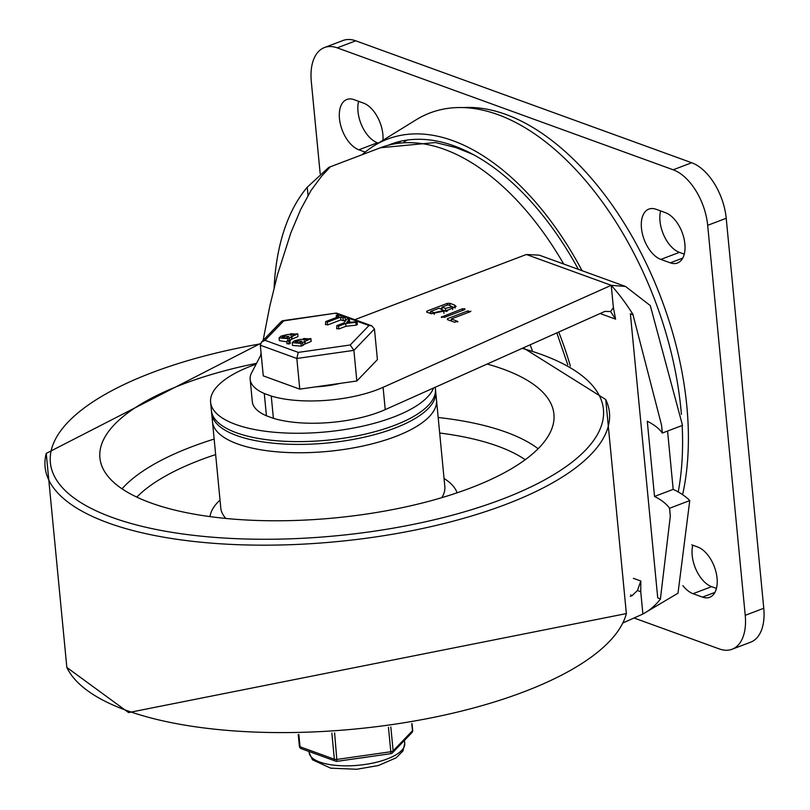 <?xml version="1.0" encoding="UTF-8"?>
<svg xmlns="http://www.w3.org/2000/svg" width="810" height="810" viewBox="0 0 810 810"><rect width="100%" height="100%" fill="white"/><g stroke="black" fill="none" stroke-linecap="round" stroke-linejoin="round"><path stroke-width="1.21" d="M670.295 262.835A27.003 15.218 -110.8 0 0 677.474 263.007A27.003 15.218 -110.8 0 0 683.903 238.16A27.003 15.218 -110.8 0 0 665.476 212.696L656.039 209.274A27.003 15.218 -110.8 0 0 648.861 209.091A27.003 15.218 -110.8 0 0 642.431 233.948A27.003 15.218 -110.8 0 0 660.859 259.413L670.295 262.835L682.729 258.117M660.616 210.934A27.003 15.218 -110.8 0 0 679.398 252.366L684.258 254.127M682.911 585.671A27.003 15.218 -110.8 0 0 693.046 593.7L702.493 597.122A27.003 15.218 -110.8 0 0 709.661 597.304A27.003 15.218 -110.8 0 0 716.091 572.447A27.003 15.218 -110.8 0 0 697.663 546.983L691.77 544.846M692.803 545.221A27.003 15.218 -110.8 0 0 711.585 586.653L716.445 588.414M358.617 101.331A27.003 15.218 -110.8 0 0 377.399 142.762L378.351 143.107M382.948 140.282A27.003 15.218 -110.8 0 0 363.467 103.093L354.031 99.66A27.003 15.218 -110.8 0 0 346.852 99.488A27.003 15.218 -110.8 0 0 340.433 124.345A27.003 15.218 -110.8 0 0 358.86 149.81L365.178 152.098M732.078 649.245L750.617 642.198A48.013 27.054 -110.8 0 0 763.769 608.28L726.216 218.275A48.013 27.054 -110.8 0 0 691.72 162.749L355.742 40.814A48.013 27.054 -110.8 0 0 342.984 40.5L324.445 47.547A48.013 27.054 69.2 0 1 337.203 47.851L673.181 169.786A48.013 27.054 69.2 0 1 707.677 225.322L745.23 615.327A48.013 27.054 69.2 0 1 732.078 649.245A48.013 27.054 69.2 0 1 719.321 648.931L634.038 617.99M320.173 173.674L311.293 81.466A48.013 27.054 69.2 0 1 324.445 47.547M463.087 107.588A252.062 142.044 69.2 0 1 686.809 405.942A252.062 142.044 69.2 0 1 682.607 494.667M647.281 421.23L654.52 496.449A121.308 43.77 174.5 0 1 669.546 508.265L670.315 516.203L660.403 598.985A121.308 43.77 -5.5 0 0 657.73 597.901L630.372 313.764A121.308 43.77 174.5 0 1 633.035 314.847L661.547 425.118L662.307 433.046A121.308 43.77 -5.5 0 0 647.281 421.23M354.851 319.667L526.358 254.502L539.237 255.15L625.502 286.457L650.308 305.593L682.506 425.371L662.307 433.046A152.503 85.941 -110.8 0 0 661.547 425.118M640.75 591.745L637.45 590.5L640.821 581.013A981.629 553.179 -110.8 0 1 640.75 591.745L642.887 614.031L678 593.203L689.755 500.59A145.314 52.437 -5.5 0 0 673.181 489.361L654.52 496.449M673.181 489.361L667.572 431.052M689.755 500.59L669.546 508.265A152.503 85.941 -110.8 0 1 670.315 516.203M630.372 313.764L633.197 314.786A152.503 85.941 -110.8 0 0 611.236 285.312L613.383 307.598A981.629 553.179 -110.8 0 1 615.6 319.15L610.588 311.556L613.383 307.598M622.93 622.951L642.887 614.031A152.503 85.941 -110.8 0 0 660.555 598.934L660.403 598.985M625.502 286.457L611.236 285.312L383.089 387.322L385.236 409.607L604.888 311.394L610.588 311.556M434.089 312.67L443.708 310.534L439.091 308.225L430.657 311.425L434.089 312.67L434.251 314.381M445.368 308.377L452.425 306.818L448.122 304.793L441.946 307.142L445.368 308.377L445.642 311.172L443.698 310.463M430.657 311.425L430.869 313.622M441.946 307.142L442.159 309.339M445.642 311.172L446.928 311.435M454.4 304.955L456.131 306.484L447.373 310.382L431.224 313.753L426.627 312.083L426.89 311.121L447.201 303.396L449.803 303.284L454.4 304.955L455.22 307.972M454.673 307.739L452.436 306.929M442.058 308.245L440.63 308.782M430.768 312.528L429.351 313.075M451.433 320.031L450.016 320.568M426.627 312.083L426.89 311.121L426.992 312.214M447.252 309.997L447.322 310.797M441.217 317.176L462.226 308.853L464.829 308.731L464.565 309.703L444.255 317.419L441.906 316.568L442.007 317.631M464.899 309.552L464.829 308.731L464.565 309.703M457.559 322.005L457.488 321.276L454.653 322.258L447.302 319.585L447.555 318.624L467.866 310.898L470.215 311.749L451.322 318.927L457.933 321.54M447.302 319.585L447.555 318.624L447.657 319.717M451.322 318.927L451.534 321.125M470.893 311.141L470.215 311.749M261.053 352.866L260.648 355.448L252.102 371.871A78.216 28.228 -5.5 0 0 250.168 379.384A78.216 28.228 -5.5 0 0 264.293 393.508L266.439 415.793A78.216 28.228 174.5 0 1 252.315 401.669L250.168 379.384M266.439 415.793L273.395 418.325L271.249 396.039L264.293 393.508M274.114 287.651A240.064 135.28 69.2 0 1 307.223 187.242L328.789 167.376L329.802 167.437L321.621 176.165L311.03 190.461L300.712 209.425L290.901 232.673L277.526 274.529L269.76 306.301L263.108 340.423M637.45 590.5L632.245 595.542L630.312 596.403M260.648 355.448L261.276 355.215M271.249 396.039A78.216 28.228 -5.5 0 0 383.089 387.322M385.236 409.607A78.216 28.228 174.5 0 1 273.395 418.325M681.413 414.366A254.998 143.694 -110.8 0 0 680.977 409.526A254.998 143.694 -110.8 0 0 578.299 172.368A254.998 143.694 -110.8 0 0 416.077 119.829L374.139 145.719A245.632 138.419 -110.8 0 0 362.141 154.7M678.223 491.964A254.998 143.694 -110.8 0 0 682.162 425.513M399.634 141.497A249.065 140.353 -110.8 0 0 398.54 142.742M578.37 269.355A239.709 135.078 -110.8 0 0 388.729 145M582.086 270.702A245.632 138.419 -110.8 0 0 374.139 145.719M487.154 364.034A228.055 82.296 174.5 0 1 554.04 415.975A228.055 82.296 174.5 0 1 470.357 488.065A228.055 82.296 174.5 0 1 235.305 519.271A228.055 82.296 174.5 0 1 100.136 459.685A228.055 82.296 174.5 0 1 256.557 363.325M395.28 436.62A112.529 40.601 174.5 0 1 278.154 451.929A112.529 40.601 174.5 0 1 212.483 421.716A112.529 40.601 -5.5 0 0 328.384 451.342A112.529 40.601 -5.5 0 0 436.509 400.14A112.529 40.601 174.5 0 1 395.28 436.62M441.804 497.664A112.529 40.601 174.5 0 0 444.822 486.496L435.436 389.002A112.529 40.601 174.5 0 1 327.311 440.205A112.529 40.601 174.5 0 1 211.41 410.569L220.796 508.072A112.529 40.601 174.5 0 0 225.889 518.451M281.586 382.522A48.013 17.324 -5.5 0 0 285.343 383.879M315.758 386.846A48.013 17.324 -5.5 0 0 339.906 383.413M350.224 344.989L298.262 352.391L265.022 340.322L261.539 342.053L260.314 345.232L263.27 375.87L299.771 389.124L356.845 380.994L377.409 359.63L374.453 328.981L371.76 325.802L368.945 325.529L350.224 344.989L353.889 350.355L374.453 328.981M356.845 380.994L353.889 350.355L296.825 358.476L299.771 389.124M336.707 317.378L336.545 315.667L338.539 314.898L345.151 317.307L342.974 317.996L340.585 317.125L327.361 322.147L325.711 321.56L338.934 316.528L336.241 315.404L336.504 318.188M325.498 324.759L325.711 321.56M344.959 317.307L345.536 320.284L343.248 320.78L340.848 319.909L327.625 324.942L325.984 324.344M340.585 317.125L340.848 319.909M300.156 339.522L310.898 338.61L301.016 343.359L292.248 342.64L294.222 340.899L300.176 339.36M305.005 341.121L305.269 343.906L304.57 341.132L304.813 344.078L301.29 346.143L292.511 345.435L292.248 342.64M303.77 338.489L302.748 339.4L307.253 339.775L308.296 338.853L303.77 338.489L303.922 340.089M295.873 341.496L294.84 342.397L299.376 342.762L301.978 341.253L297.452 340.888L295.873 341.496L296.025 343.096M304.833 343.916L304.57 341.132M310.898 338.61L311.161 341.395L305.269 343.906M289.818 343.744L289.545 340.959L287.115 340.666L290.02 340.534L290.284 343.389L289.028 344.048L287.388 343.45M286.902 343.865L287.115 340.666M348.664 321.398L349.383 322.157M355.873 322.37L345.708 323.474L338.519 326.197L336.879 325.61L344.058 322.876L346.801 319.069L349.353 318.978L349.626 321.762L349.302 319.12L346.781 322.451L357.068 321.762L355.873 322.37L356.137 325.154L345.971 326.258L338.783 328.992L337.142 328.394M357.078 321.803L357.342 324.567L356.137 325.154M297.746 333.831L287.864 338.59L279.085 337.871L281.07 336.12L287.024 334.591L297.746 333.831L298.009 336.626L291.681 339.137L289.717 340.767M291.681 339.137L291.408 336.352M286.7 341.8L279.359 340.656L279.085 337.871M290.618 333.72L289.585 334.621L294.101 334.996L295.144 334.084L290.618 333.72L290.77 335.32M282.71 336.717L281.688 337.628L286.224 337.993L288.826 336.484L284.3 336.12L282.71 336.717L282.872 338.317M291.853 336.342L292.116 339.127M345.708 323.474L345.971 326.258M336.666 328.809L336.879 325.61M265.022 340.322L283.743 320.861L336.403 313.055L371.76 325.802M283.743 320.861L281.556 321.246L261.539 342.053M298.262 352.391L296.825 358.476L260.314 345.232M299.558 745.737A2.997 1.083 -5.5 0 0 299.366 746.172A2.997 2.997 0 0 0 301.33 748.713A2.997 2.228 -70.1 0 1 300.034 746.769L298.86 734.528M390.855 753.503A2.997 2.582 -136.1 0 0 393.133 750.86L390.825 726.934M336.95 761.137L334.601 732.898M368.013 756.915A48.013 17.324 174.5 0 1 359.721 758.099M433.532 388.01A112.529 40.601 174.5 0 1 316.477 432.651A112.529 40.601 174.5 0 1 210.61 402.216L211.683 413.353A112.529 40.601 -5.5 0 0 327.584 442.989A112.529 40.601 -5.5 0 0 435.699 391.787L435.264 387.241M210.61 402.216A112.529 40.601 174.5 0 1 251.839 365.735A112.529 40.601 174.5 0 1 256.112 364.176M679.398 252.366L660.859 259.413M714.916 592.404L702.493 597.122M711.585 586.653L693.046 593.7M377.399 142.762L358.86 149.81M763.769 608.28L745.23 615.327M691.72 162.749L673.181 169.786M707.677 225.322L726.216 218.275M337.203 47.851L355.742 40.814M407.217 140.059A238.585 134.45 -110.8 0 0 404.129 141.892M615.6 319.15L600.109 313.531M570.402 366.191A228.055 128.517 -110.8 0 0 558.728 332.039M640.821 581.013L633.4 578.32M526.358 254.502L611.236 285.312M530.125 344.817A150.538 84.837 69.2 0 1 532.271 350.487M449.803 303.284L450.016 305.481M447.201 303.396L447.363 305.076M462.226 308.853L462.388 310.534M467.866 310.898L468.028 312.579M473.151 154.507L456.06 147.612L435.476 142.54L380.427 147.754A240.064 135.28 69.2 0 1 563.699 264.019M308.013 195.473L307.223 187.242M632.245 595.542L630.605 594.945M538.113 448.74A224.208 80.909 -5.5 0 0 438.18 417.484M214.154 439.06A224.208 80.909 -5.5 0 0 122.016 488.805M136.799 497.117A212.23 76.585 174.5 0 1 215.652 454.582M439.668 433.016A212.23 76.585 174.5 0 1 525.194 459.726M457.063 492.824A124.537 44.935 -5.5 0 0 444.052 478.487M220.026 500.053A124.537 44.935 -5.5 0 0 209.993 516.618M46.231 453.408A283.48 102.293 -5.5 0 0 108.358 522.966A283.48 102.293 -5.5 0 0 443.617 523.635A283.48 102.293 -5.5 0 0 605.748 399.543L626.363 613.585A283.48 102.293 174.5 0 1 427.022 718.683A283.48 102.293 174.5 0 1 126.4 710.39A283.48 102.293 174.5 0 1 66.845 667.46L46.231 453.408L260.617 343.41M522.197 348.371A277.8 100.237 174.5 0 1 512.527 495.102A277.8 100.237 174.5 0 1 112.377 517.509A277.8 100.237 174.5 0 1 260.455 343.865M327.361 322.147L327.625 324.942M342.974 317.996L343.248 320.78M301.016 343.359L301.29 346.143M302.596 342.762L302.869 345.546M297.452 340.888L297.665 343.136M288.755 341.253L289.028 344.048M335.704 313.47L368.945 325.529M287.864 338.59L288.026 340.322M289.443 337.983L289.666 340.261M284.3 336.12L284.512 338.357M338.519 326.197L338.783 328.992M331.847 733.08L334.358 759.223A2.997 2.228 109.9 0 0 335.654 761.167A2.997 2.997 0 0 0 337.102 761.319L390.764 753.685A2.997 2.997 0 0 0 392.506 752.794L411.834 732.696A2.997 2.997 0 0 0 412.665 730.326A2.997 1.083 -5.5 0 1 412.472 730.762A2.997 2.582 43.9 0 1 411.834 732.696M388.456 727.269L390.815 751.741L337.152 759.385A2.997 1.083 -5.5 0 1 334.358 759.223L300.034 746.769A2.997 1.083 -5.5 0 1 299.366 746.172L298.242 734.538M411.784 723.624L412.472 730.762L393.133 750.86A2.997 1.083 -5.5 0 1 390.815 751.741L390.764 753.685M404.453 740.37L404.747 743.398A48.013 17.324 174.5 0 1 356.137 765.46A48.013 17.324 174.5 0 1 309.157 752.601L309.055 751.518M399.381 142.59L400.585 141.274M443.708 310.534L443.971 313.318M452.425 306.818L452.689 309.612M380.427 147.754L328.789 167.376M567.79 364.783L556.824 332.89M523.311 347.875L605.748 399.543M626.363 613.585L128.577 712.577L66.845 667.46M357.068 321.783L357.342 324.567M282.589 320.719L336.403 313.055M301.33 748.713L335.654 761.167M412.017 723.583L412.665 730.326M404.747 743.398L402.934 750.981L396.171 757.816L378.422 765.521L356.704 769.267L330.693 768.163L312.457 759.79L309.157 752.601"/></g></svg>

